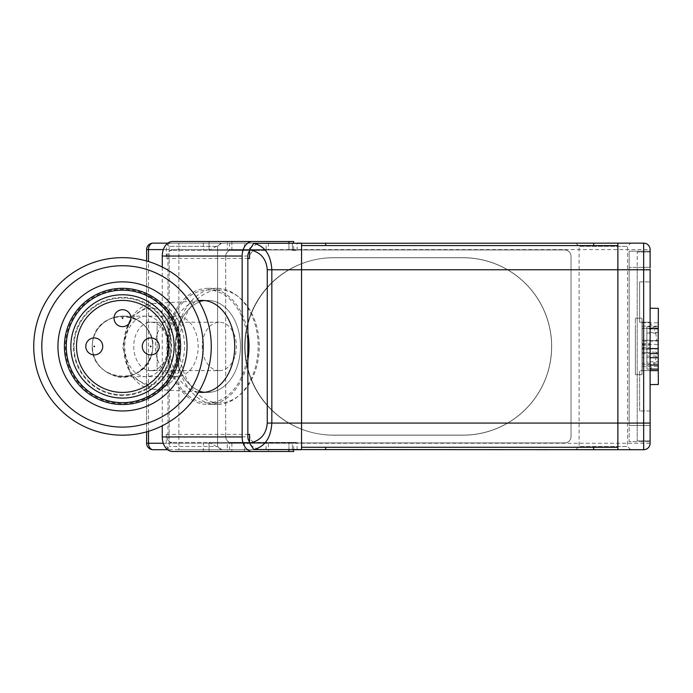 <?xml version="1.0" encoding="UTF-8"?>
<svg xmlns="http://www.w3.org/2000/svg" width="693" height="693" viewBox="0 0 693 693"><rect width="100%" height="100%" fill="white"/><g stroke="black" fill="none" stroke-linecap="round" stroke-linejoin="round"><path stroke-width="0.52" stroke-dasharray="3.46 2.6" d="M256.618 243.139L167.845 243.139M255.275 250.398L171.977 250.398L255.275 250.398A8.065 5.709 90 0 0 249.575 258.472M171.977 250.398A8.065 5.709 -90 0 0 166.268 258.472L166.268 249.593A6.454 4.565 -90 0 1 170.833 243.139M266.121 250.398L209.061 250.398L266.121 250.398L266.121 243.139L229.6 243.139L229.6 250.398M229.6 243.139L258.654 243.139L245.582 250.398M222.141 243.139L209.061 250.398L209.061 243.139M258.654 243.139L266.121 243.139M292.359 250.398L297.089 250.398L292.359 250.398L292.359 243.139L297.089 243.139L292.359 243.139L292.359 250.398M249.575 434.372A8.065 5.709 90 0 0 255.275 442.437L292.359 442.437L231.886 442.437L231.886 449.705L297.089 449.705L178.889 449.705L178.889 249.593L650.121 249.593A6.454 6.454 0 0 0 643.667 243.139L301.542 243.139L301.542 447.28L617.879 447.28L617.879 245.556L301.542 245.556M256.618 449.705L292.359 449.705L292.359 442.437L297.089 442.437L292.359 442.437L292.359 449.705M639.63 281.869L650.121 281.869L639.63 281.869L639.63 322.21L650.121 322.21L650.121 281.869L650.121 322.21L639.63 322.21L639.63 281.869M650.121 410.975L639.63 410.975L650.121 410.975L650.121 370.625L639.63 370.625L650.121 370.625L650.121 410.975M165.982 449.705L169.205 446.474L169.205 246.361L169.205 446.474L165.982 449.705L220.85 449.705L217.619 446.474L169.205 446.474L217.619 446.474L217.619 246.361L220.85 243.139L165.982 243.139L220.85 243.139L217.619 246.361L169.205 246.361L217.619 246.361L217.619 446.474L220.85 449.705L178.889 449.705M229.6 449.705L266.121 449.705L229.6 449.705L229.6 442.437L171.977 442.437L255.275 442.437M617.844 243.139L617.844 449.705L301.542 449.705L301.542 447.28M617.844 449.705L575.883 449.705L630.751 449.705L627.529 446.474L579.114 446.474L627.529 446.474L627.529 246.361L579.114 246.361L627.529 246.361L630.751 243.139L575.883 243.139L630.751 243.139M222.141 449.705L209.061 442.437L209.061 449.705L231.886 449.705M209.061 449.705L167.628 449.705M146.613 322.21L157.103 322.21L146.613 322.21L146.613 370.625L157.103 370.625L157.103 322.21L157.103 370.625L146.613 370.625L146.613 322.21M639.63 410.975L639.63 370.625L639.63 410.975M564.587 442.922L232.146 442.922A6.454 6.454 0 0 1 225.693 436.469A6.454 6.454 0 0 0 232.146 442.922L564.587 442.922A6.454 6.454 0 0 0 571.041 436.469L571.041 256.367A6.454 6.454 0 0 0 564.587 249.913L232.146 249.913A6.454 6.454 0 0 0 225.693 256.367L225.693 256.41A6.454 6.454 0 0 1 232.146 249.956A6.454 6.454 0 0 0 225.693 256.41L225.693 436.469A6.454 6.454 0 0 0 232.146 442.922A6.454 6.454 0 0 1 225.693 436.469L225.693 256.367A6.454 6.454 0 0 1 232.146 249.913L564.587 249.913A6.454 6.454 0 0 1 571.041 256.367L571.041 436.469A6.454 6.454 0 0 1 564.587 442.922L232.146 442.922L564.587 442.922A6.454 6.454 0 0 0 571.041 436.469A6.454 6.454 0 0 1 564.587 442.922M258.654 449.705L245.582 442.437L209.061 442.437L231.886 442.437M245.582 442.437L229.6 442.437M617.879 243.139L617.879 245.556M650.121 441.632L650.121 251.204L629.14 251.204L629.14 441.632L650.121 441.632L629.14 441.632L629.14 425.493L650.121 425.493L650.121 251.204L629.14 251.204L629.14 425.493L650.121 425.493L650.121 267.342L650.121 441.632M163.288 443.243L166.268 443.243A6.454 4.565 90 0 0 170.833 449.705M650.121 443.243L146.613 443.243A6.454 6.454 0 0 0 153.066 449.705A6.454 6.454 0 0 1 146.613 443.243L146.613 249.593A6.454 6.454 0 0 1 153.066 243.139L178.889 243.139L178.889 249.593L146.613 249.593A6.454 6.454 0 0 1 153.066 243.139M166.268 443.243L166.268 434.372A8.065 5.709 90 0 0 171.977 442.437M247.86 360.014A58.099 41.078 90 0 1 207.917 404.513A58.099 41.078 90 0 1 166.84 346.422A58.099 41.078 90 0 1 207.917 288.323A58.099 41.078 90 0 1 247.86 332.822M169.205 246.361L165.982 243.139L169.205 246.361M617.879 449.705L617.879 447.28M297.089 250.398L297.089 243.139L178.889 243.139M650.121 251.204L650.121 267.342L650.121 252.009L650.121 267.342L629.14 267.342L650.121 267.342L637.205 267.342L637.205 252.009L637.205 440.826L637.205 267.342L650.121 267.342M266.121 449.705L266.121 442.437M217.048 404.513A58.099 41.078 90 0 1 175.97 346.422A58.099 41.078 90 0 1 217.048 288.323A58.099 41.078 90 0 1 258.134 346.422A58.099 41.078 90 0 1 217.048 404.513L207.917 404.513M146.613 431.843L146.613 261.001M240.445 346.422A45.989 32.519 -90 0 0 206.618 300.459A45.989 32.519 -90 0 0 175.398 346.422A45.989 32.519 -90 0 0 206.618 392.377A45.989 32.519 -90 0 0 240.445 346.422A45.989 32.519 90 0 1 207.917 392.411A45.989 32.519 90 0 1 175.398 346.422A45.989 32.519 90 0 1 207.917 300.424A45.989 32.519 90 0 1 240.445 346.422M219.334 402.902A56.48 39.943 90 0 1 179.392 346.422A56.48 39.943 90 0 1 219.334 289.934A56.48 39.943 90 0 1 259.269 346.422A56.48 39.943 90 0 1 219.334 402.902L207.917 402.902A56.48 39.943 -90 0 0 247.86 346.422A56.48 39.943 -90 0 0 207.917 289.934A56.48 39.943 -90 0 0 167.983 346.422A56.48 39.943 -90 0 0 207.917 402.902M219.334 370.625A24.203 17.117 90 0 1 202.217 346.422A24.203 17.117 90 0 1 219.334 322.21A24.203 17.117 90 0 1 236.452 346.422A24.203 17.117 90 0 1 219.334 370.625L150.866 370.625A24.203 17.117 -90 0 0 167.983 346.422A24.203 17.117 -90 0 0 150.866 322.21A24.203 17.117 -90 0 0 133.749 346.422A24.203 17.117 -90 0 0 150.866 370.625M219.334 322.21L150.866 322.21M658.35 384.476L650.121 384.624L650.121 352.122L658.185 352.261M658.35 352.269L656.583 352.235C656.462 359.381 654.305 365.116 650.121 369.447L650.121 384.624M658.35 340.575L656.583 340.601C656.479 333.515 654.322 327.772 650.121 323.388L650.121 340.713L658.185 340.575M658.35 308.359L650.121 308.212M650.121 323.388L650.121 340.713L656.583 340.601M650.121 370.625L642.194 370.625L642.194 322.21L642.194 352.59L650.121 352.59L650.121 340.246L642.194 340.246L642.194 322.21L642.194 370.625L642.194 352.59L650.121 352.59L650.121 370.625L650.121 322.21L650.121 370.625L650.121 340.246L642.194 340.246L642.194 370.625L650.121 370.625L642.047 370.625L642.047 357.701L650.121 357.701M650.121 252.009L637.205 252.009L650.121 252.009M650.121 440.826L637.205 440.826L650.121 440.826L650.121 425.493L637.205 425.493L650.121 425.493M650.121 423.076L650.121 269.768M656.583 352.235L650.121 352.122L650.121 369.447M646.89 332.397L646.89 361.807L646.89 326.689L646.89 332.397L658.185 332.397L658.185 364.596L658.185 361.807L646.89 361.807M646.89 326.689L658.185 326.689L658.185 356.098L646.89 356.098M642.047 341.069L642.047 364.596L642.047 322.808L642.047 341.069L658.185 341.069M658.185 356.098L658.185 328.421L642.047 328.421M658.185 332.397L658.185 361.807M642.047 326.143L658.185 326.143L658.185 328.421M642.047 326.446L642.047 374.662L642.047 326.446M642.047 322.808L658.185 322.808L658.185 326.689M635.36 326.446L635.36 374.662L635.36 326.446M658.185 326.143L658.185 322.808M646.89 365.072L646.89 329.054L646.89 369.109L646.89 365.072L650.121 365.072M646.89 369.109L650.121 369.109M646.89 333.09L658.185 333.09L658.185 365.072L658.185 329.054L646.89 329.054M642.047 357.701L642.047 328.248L642.047 370.608L658.185 370.608L658.185 363.141L642.047 363.141M658.185 328.248L658.185 329.054M658.185 333.09L658.185 363.141M642.047 370.876L642.047 318.174L642.047 370.876M635.36 370.876L635.36 318.174L635.36 370.876M244.438 443.243L268.399 443.243L268.399 451.481L203.352 451.481L203.352 443.243L244.438 443.243L244.438 451.481M268.399 443.243L227.321 443.243L227.321 451.481L203.352 451.481M268.399 451.481L227.321 451.481M162.275 267.074L162.275 425.771M293.667 241.519L172.548 241.519M247.86 256.046L167.983 256.046A6.454 4.565 -90 0 1 172.548 249.593L252.425 249.593A6.454 4.565 90 0 0 249.575 251.005M167.983 256.046L167.983 436.789L247.86 436.789M288.938 449.705L288.938 443.243L293.667 443.243L172.548 443.243A6.454 4.565 -90 0 1 167.983 436.789M293.667 451.481L172.548 451.481M288.938 451.481L288.938 443.243L252.425 443.243A6.454 4.565 90 0 1 249.575 441.831M198.588 392.125A45.989 32.519 90 0 1 169.69 346.422A45.989 32.519 90 0 1 198.588 300.71M203.352 249.593L268.399 249.593L203.352 249.593L203.352 241.519L244.438 241.519L244.438 249.593M252.425 249.593L172.548 249.593M288.938 241.519L288.938 249.593L293.667 249.593L288.938 249.593L288.938 243.139M227.321 443.243L203.352 443.243M172.548 443.243L252.425 443.243M203.352 241.519L227.321 241.519L227.321 249.593M227.321 241.519L268.399 241.519L268.399 249.593M268.399 241.519L244.438 241.519M203.196 346.422A80.691 80.691 0 0 0 82.164 276.542A80.691 80.691 0 0 0 82.164 416.302A80.691 80.691 0 0 0 203.196 346.422A80.691 80.691 0 0 0 82.164 276.542A80.691 80.691 0 0 0 82.164 416.302A80.691 80.691 0 0 0 203.196 346.422M92.247 346.422A30.258 30.258 0 0 1 139.466 321.361A30.258 30.258 0 0 1 136.686 373.146A30.258 30.258 0 0 1 92.247 346.422M92.42 343.182C95.669 304.625 156.644 309.676 152.599 349.575C148.761 389.145 87.942 382.233 92.42 343.182C91.745 358.359 98.345 368.927 112.231 374.878C136.313 387.422 167.351 349.991 145.634 326.914C129.513 306.505 95.322 316.84 92.42 343.165M85.793 346.422A8.472 8.472 0 0 0 98.501 353.759A8.472 8.472 0 0 0 98.501 339.085A8.472 8.472 0 0 0 85.793 346.422M114.033 318.182A8.472 8.472 0 0 0 126.741 325.519A8.472 8.472 0 0 0 126.741 310.845A8.472 8.472 0 0 0 114.033 318.182M122.505 257.657A88.756 88.756 0 0 1 199.376 390.8A88.756 88.756 0 0 1 45.634 390.8A88.756 88.756 0 0 1 122.505 257.657A88.756 88.756 0 0 1 211.261 346.422A88.756 88.756 0 0 0 78.127 269.551A88.756 88.756 0 0 0 78.127 423.284A88.756 88.756 0 0 0 211.261 346.422A88.756 88.756 0 0 1 122.505 435.178A88.756 88.756 0 0 1 33.749 346.422A88.756 88.756 0 0 1 122.505 257.657M122.505 265.731A80.691 80.691 0 0 1 192.385 386.763A80.691 80.691 0 0 1 52.625 386.763A80.691 80.691 0 0 1 122.505 265.731A80.691 80.691 0 0 1 192.385 386.763A80.691 80.691 0 0 1 52.625 386.763A80.691 80.691 0 0 1 122.505 265.731M142.273 346.422A8.472 8.472 0 0 0 154.981 353.759A8.472 8.472 0 0 0 154.981 339.085A8.472 8.472 0 0 0 142.273 346.422M122.505 394.837A48.415 48.415 0 0 1 80.579 322.21A48.415 48.415 0 0 1 164.432 322.21A48.415 48.415 0 0 1 122.505 394.837A48.415 48.415 0 0 1 80.579 322.21A48.415 48.415 0 0 1 164.432 322.21A48.415 48.415 0 0 1 122.505 394.837M96.119 308.74A45.989 45.989 0 0 1 168.321 342.411A45.989 45.989 0 0 1 103.066 388.106A45.989 45.989 0 0 1 96.119 308.74M88.773 291.381A64.553 64.553 0 0 0 91.701 403.153A64.553 64.553 0 0 0 187.032 344.733A64.553 64.553 0 0 0 88.773 291.381M112.231 374.878A30.258 30.258 0 0 0 152.763 346.422A30.258 30.258 0 0 0 122.505 316.164A30.258 30.258 0 0 0 112.231 374.878M176.776 316.164A30.258 21.396 -90 0 0 155.379 346.422A30.258 21.396 -90 0 0 176.776 376.68A30.258 21.396 -90 0 0 198.172 346.422A30.258 21.396 -90 0 0 176.776 316.164L146.136 316.164A30.258 21.396 -90 0 0 125.061 341.207A30.258 21.396 -90 0 0 138.877 374.878A30.258 21.396 -90 0 0 146.136 376.68A30.258 21.396 -90 0 0 167.533 346.422A30.258 21.396 -90 0 0 146.136 316.164L122.505 316.164M333.428 257.761L462.915 257.761A88.678 88.678 -90 0 1 551.602 346.439A88.678 88.678 -90 0 1 462.915 435.117L333.428 435.117A88.678 88.678 -90 0 1 244.75 346.439A88.678 88.678 -90 0 1 333.428 257.761L462.915 257.761A88.678 88.678 -90 0 1 551.602 346.439A88.678 88.678 -90 0 1 462.915 435.117L333.428 435.117A88.678 88.678 -90 0 1 244.75 346.439A88.678 88.678 -90 0 1 333.428 257.761M333.818 435.195L462.915 435.195A88.756 88.756 0 0 0 551.68 346.439A88.756 88.756 0 0 0 462.915 257.683L333.818 257.683A88.756 88.756 0 0 0 245.053 346.439A88.756 88.756 0 0 0 333.818 435.195L462.915 435.195A88.756 88.756 0 0 0 551.68 346.439A88.756 88.756 0 0 0 462.915 257.683L333.818 257.683A88.756 88.756 0 0 0 245.053 346.439A88.756 88.756 0 0 0 333.818 435.195M564.587 249.956A6.454 6.454 0 0 1 571.041 256.41L571.041 436.469L571.041 256.41A6.454 6.454 0 0 0 564.587 249.956L232.146 249.956L564.587 249.956M231.886 250.398L231.886 243.139M166.268 258.472L247.86 258.472M166.268 434.372L247.86 434.372M166.268 249.593L163.349 249.593M148.51 431.289L148.51 261.556M650.121 249.593A6.454 6.454 0 0 0 643.667 243.139M150.866 308.307A38.115 26.949 -90 0 0 127.521 365.48A38.115 26.949 -90 0 0 174.203 365.48A38.115 26.949 -90 0 0 150.866 308.307M154.149 303.465A42.949 30.371 -90 0 0 152.936 303.499A42.949 30.371 -90 0 0 123.778 346.422A42.949 30.371 -90 0 0 152.936 389.336A42.949 30.371 -90 0 0 184.52 346.422A42.949 30.371 -90 0 0 154.149 303.465M650.121 349.142L642.194 349.142L650.121 349.142M642.194 347.609L650.121 347.609L642.194 347.609M642.194 345.227L650.121 345.227L642.194 345.227M642.194 343.693L650.121 343.693L642.194 343.693M642.047 344.404L658.185 344.404M658.185 348.969L642.047 348.969M642.047 353.621L650.121 353.621M650.121 348.614L642.047 348.614M642.047 366.528L658.185 366.528M209.061 241.519L209.061 249.593M209.061 443.243L209.061 451.481M231.886 241.519L231.886 249.593M231.886 443.243L231.886 451.481M179.634 346.422A57.129 57.129 0 0 1 122.505 403.543A57.129 57.129 0 0 1 65.376 346.422A57.129 57.129 0 0 1 122.505 289.293A57.129 57.129 0 0 1 179.634 346.422M73.415 346.422A49.09 49.09 0 0 1 147.046 303.906A49.09 49.09 0 0 1 147.046 388.929A49.09 49.09 0 0 1 73.415 346.422M575.883 243.139L579.114 246.361L579.114 446.474L575.883 449.705M297.089 449.705L297.089 442.437M207.917 288.323L217.048 288.323M198.709 300.909L152.936 303.499L131.289 316.649L122.496 346.422L131.289 376.186L152.936 389.336L198.709 391.926M204.764 392.273L206.618 392.377M204.764 300.571L206.618 300.459M207.917 289.934L219.334 289.934M642.194 322.21L650.121 322.21L642.194 322.21M642.047 364.596L658.185 364.596M635.36 374.662L642.047 374.662L635.36 374.662M635.36 318.174L642.047 318.174L635.36 318.174M642.047 328.248L650.121 328.248M207.917 300.424L202.217 300.424M207.917 392.411L202.217 392.411M293.667 249.593L293.667 243.139M293.667 449.705L293.667 443.243M176.776 376.68L122.505 376.68"/><path stroke-width="1.04" d="M247.86 258.472L249.575 258.472L249.575 249.749L253.794 243.286C264.873 246.093 270.885 254.92 271.829 269.768L301.542 269.768L301.542 449.705L292.359 449.705M650.121 251.204L650.121 249.593A6.454 6.454 0 0 0 643.667 243.139L253.794 243.286M253.794 449.549L249.575 443.096C260.464 440.835 266.363 434.164 267.264 423.076L271.829 423.076C270.885 437.915 264.873 446.742 253.794 449.549L643.667 449.705A6.454 6.454 0 0 0 650.121 443.243L650.121 440.826M249.575 443.096L249.575 434.372L247.86 434.372M301.542 447.28L617.879 447.28M163.288 443.243L148.51 443.243A6.454 4.565 90 0 0 153.066 449.705L165.982 449.705M630.751 449.705L643.667 449.705A6.454 6.454 0 0 0 650.121 443.243L650.121 423.076L617.879 423.076L617.879 449.705M153.066 449.705A6.454 6.454 0 0 1 146.613 443.243A6.454 6.454 0 0 0 153.066 449.705L167.628 449.705M650.121 443.243A6.454 6.454 0 0 1 643.667 449.705L643.667 269.768L650.121 269.768L650.121 425.493M247.86 332.822A58.099 41.078 90 0 1 247.86 360.014M617.879 243.139L617.879 423.076L271.829 423.076L271.829 269.768L267.264 269.768C266.363 258.671 260.464 252.001 249.575 249.749M167.845 243.139L153.066 243.139A6.454 4.565 -90 0 0 148.51 249.593L146.613 249.593A6.454 6.454 0 0 1 153.066 243.139A6.454 6.454 0 0 0 146.613 249.593L146.613 261.001M650.121 267.342L650.121 249.593A6.454 6.454 0 0 0 643.667 243.139L643.667 269.768L301.542 269.768L301.542 243.139L297.089 243.139M301.542 245.556L617.879 245.556M148.51 431.289L148.51 443.243L146.613 443.243L146.613 431.843M658.185 352.261L658.35 384.476L650.121 384.624M650.121 308.212L658.35 308.359L658.185 340.575M650.121 369.109L658.185 369.109L658.185 328.248L650.121 328.248M650.121 357.701L658.185 357.701M650.121 365.072L658.185 365.072M650.121 370.625L658.185 370.625L658.185 369.109M162.275 425.771L162.275 436.954A14.527 10.274 90 0 0 172.548 451.481L252.425 451.481A14.527 10.274 90 0 1 242.152 436.954L242.152 256.046A14.527 10.274 90 0 1 252.425 241.519L288.938 241.519L288.938 243.139M252.425 241.519L172.548 241.519A14.527 10.274 90 0 0 162.275 256.046L162.275 267.074M293.667 449.705L293.667 451.481L252.425 451.481M249.575 251.005A6.454 4.565 90 0 0 247.86 256.046L247.86 436.789A6.454 4.565 90 0 0 249.575 441.831M198.588 300.71A45.989 32.519 90 0 1 202.217 300.424A45.989 32.519 90 0 1 234.736 346.422A45.989 32.519 90 0 1 202.217 392.411A45.989 32.519 90 0 1 198.588 392.125M293.667 243.139L293.667 241.519L288.938 241.519M85.793 346.422A8.472 8.472 0 0 0 94.265 354.894A8.472 8.472 0 0 0 102.737 346.422A8.472 8.472 0 0 0 94.265 337.95A8.472 8.472 0 0 0 85.793 346.422M114.033 318.182A8.472 8.472 0 0 0 122.505 326.654A8.472 8.472 0 0 0 130.977 318.182A8.472 8.472 0 0 0 122.505 309.702A8.472 8.472 0 0 0 114.033 318.182M122.505 281.869A64.553 64.553 0 0 1 183.35 367.966A64.553 64.553 0 0 1 81.878 396.587A64.553 64.553 0 0 1 122.505 281.869M122.505 404.513A58.099 58.099 0 0 0 180.604 346.422A58.099 58.099 0 0 0 122.505 288.323A58.099 58.099 0 0 0 64.406 346.422A58.099 58.099 0 0 0 122.505 404.513M142.273 346.422A8.472 8.472 0 0 0 150.745 354.894A8.472 8.472 0 0 0 159.217 346.422A8.472 8.472 0 0 0 150.745 337.95A8.472 8.472 0 0 0 142.273 346.422M92.879 304.114A51.637 51.637 0 0 1 173.952 341.918A51.637 51.637 0 0 1 100.676 393.226A51.637 51.637 0 0 1 92.879 304.114M96.119 308.74A45.989 45.989 0 0 1 168.321 342.411A45.989 45.989 0 0 1 103.066 388.106A45.989 45.989 0 0 1 96.119 308.74M90.237 300.338A56.254 56.254 0 0 1 178.543 341.519A56.254 56.254 0 0 1 98.727 397.401A56.254 56.254 0 0 1 90.237 300.338M122.505 265.731A80.691 80.691 0 0 1 192.385 386.763A80.691 80.691 0 0 1 52.625 386.763A80.691 80.691 0 0 1 122.505 265.731M122.505 257.657A88.756 88.756 0 0 1 199.376 390.8A88.756 88.756 0 0 1 45.634 390.8A88.756 88.756 0 0 1 122.505 257.657M593.667 243.139L593.667 245.556M325.745 243.139L325.745 245.556M267.264 423.076L267.264 269.768M163.349 249.593L148.51 249.593L148.51 261.556M325.745 447.28L325.745 449.705M593.667 449.705L593.667 447.28M650.121 353.621L658.185 353.621M658.185 348.614L650.121 348.614M288.938 451.481L288.938 449.705M162.275 436.954L242.152 436.954M162.275 256.046L242.152 256.046M122.505 318.581L122.852 317.974L122.159 317.974L122.505 318.581M150.745 346.821L151.1 346.214L150.398 346.214L150.745 346.821M94.265 346.821L94.612 346.214L93.91 346.214L94.265 346.821M198.709 391.926L204.764 392.273M198.709 300.909L204.764 300.571"/></g></svg>
